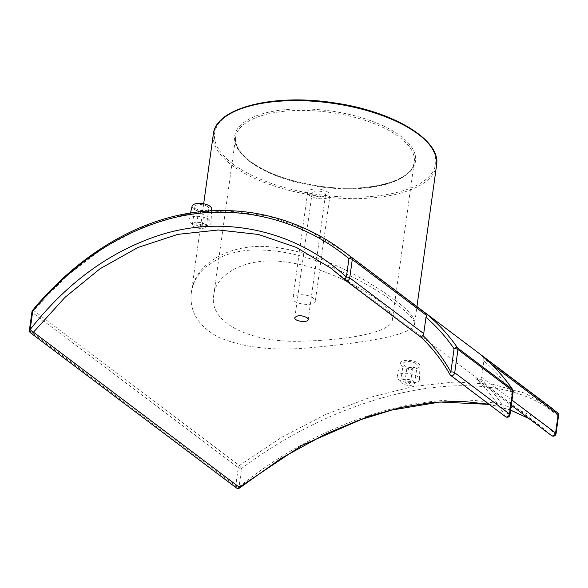 <?xml version="1.0" encoding="UTF-8"?>
<svg xmlns="http://www.w3.org/2000/svg" width="588" height="588" viewBox="0 0 588 588"><rect width="100%" height="100%" fill="white"/><g stroke="black" fill="none" stroke-linecap="round" stroke-linejoin="round"><path stroke-width="0.44" stroke-dasharray="2.94 2.21" d="M377.018 299.549C387.749 307.531 392.865 314.279 392.365 319.806C391.895 331.735 350.757 340.018 302.93 341.121C253.494 343.488 208.145 324.039 213.767 295.022C215.987 273.097 248.04 255.876 286.929 262.241C321.114 266.584 357.533 284.982 377.018 299.549M395.136 300.262C370.19 281.608 324.289 254.898 281.351 248.327C233.781 239.426 194.481 262.446 191.379 292.412C189.101 311.442 198.347 326.472 219.104 337.519C244.116 347.817 274.662 351.198 310.736 347.662C367.272 342.569 414.65 334.741 414.621 323.393C415.238 318.042 408.741 310.332 395.136 300.262M343.466 251.223L307.539 229.724L268.231 216.031L226.843 210.827L184.75 214.458L143.303 226.88L103.686 247.614L66.87 275.823L33.538 310.442L239.389 465.52L281.608 437.34L325.745 414.43L370.337 397.297L413.864 386.367L454.906 381.972L492.244 384.251L524.952 393.188L552.441 408.645M417.553 376.68C412.475 372.366 397.716 371.991 397.275 376.423C395.151 382.737 419.869 385.441 419.391 379.51L417.553 376.68M209.218 219.736C204.139 215.414 189.38 215.039 188.939 219.471C186.815 225.785 211.533 228.489 211.055 222.558L209.218 219.736M328.141 192.349A11.268 4.697 -172.1 0 0 315.903 188.991A11.268 4.697 -172.1 0 0 307.656 192.342A11.268 4.697 -172.1 0 0 318.174 198.546A11.268 4.697 -172.1 0 0 329.978 195.444A11.268 4.697 -172.1 0 0 328.141 192.349M324.414 192.967A6.762 2.815 7.9 0 1 325.517 194.826A6.762 2.815 7.9 0 1 318.431 196.686A6.762 2.815 7.9 0 1 312.125 192.967A6.762 2.815 7.9 0 1 317.072 190.953A6.762 2.815 7.9 0 1 324.414 192.967M313.455 298.197C308.23 293.735 292.993 293.5 292.978 298.131C291.457 304.327 315.256 306.914 315.3 301.225L313.455 298.197M411.99 368.007A2.815 1.176 -172.1 0 0 408.932 367.169A2.815 1.176 -172.1 0 0 406.874 368.007A2.815 1.176 -172.1 0 0 409.498 369.551A2.815 1.176 -172.1 0 0 412.453 368.779A2.815 1.176 -172.1 0 0 411.99 368.007M410.056 381.957A2.815 1.176 -172.1 0 0 406.999 381.12A2.815 1.176 -172.1 0 0 404.934 381.957A2.815 1.176 -172.1 0 0 407.565 383.508A2.815 1.176 -172.1 0 0 410.52 382.729A2.815 1.176 -172.1 0 0 410.056 381.957M413.555 381.377A7.041 2.933 7.9 0 1 414.702 383.31A7.041 2.933 7.9 0 1 407.322 385.25A7.041 2.933 7.9 0 1 400.751 381.377A7.041 2.933 7.9 0 1 405.904 379.282A7.041 2.933 7.9 0 1 413.555 381.377M416.017 363.619A7.041 2.933 -172.1 0 0 408.373 361.524A7.041 2.933 -172.1 0 0 403.214 363.619A7.041 2.933 -172.1 0 0 409.785 367.493A7.041 2.933 -172.1 0 0 417.164 365.552A7.041 2.933 -172.1 0 0 416.017 363.619M418.347 363.23A9.864 4.109 7.9 0 1 419.972 365.78A9.864 4.109 7.9 0 1 412.93 368.874A9.864 4.109 7.9 0 1 402.03 365.942A9.864 4.109 7.9 0 1 400.457 363.068A9.864 4.109 7.9 0 1 407.829 360.297A9.864 4.109 7.9 0 1 418.347 363.23M203.661 211.055A2.815 1.176 -172.1 0 0 200.596 210.217A2.815 1.176 -172.1 0 0 198.538 211.055A2.815 1.176 -172.1 0 0 201.162 212.606A2.815 1.176 -172.1 0 0 204.117 211.827A2.815 1.176 -172.1 0 0 203.661 211.055M201.721 225.006A2.815 1.176 7.9 0 1 202.184 225.785A2.815 1.176 7.9 0 1 199.229 226.556A2.815 1.176 7.9 0 1 196.598 225.006A2.815 1.176 7.9 0 1 198.663 224.168A2.815 1.176 7.9 0 1 201.721 225.006M205.219 224.425A7.041 2.933 -172.1 0 0 197.568 222.33A7.041 2.933 -172.1 0 0 192.416 224.425A7.041 2.933 -172.1 0 0 198.987 228.298A7.041 2.933 -172.1 0 0 206.366 226.365A7.041 2.933 -172.1 0 0 205.219 224.425M207.682 206.667A7.041 2.933 -172.1 0 0 200.038 204.573A7.041 2.933 -172.1 0 0 194.878 206.667A7.041 2.933 -172.1 0 0 201.449 210.541A7.041 2.933 -172.1 0 0 208.828 208.6A7.041 2.933 -172.1 0 0 207.682 206.667M192.122 206.116A9.864 4.109 -172.1 0 0 193.695 208.99A9.864 4.109 -172.1 0 0 204.595 211.923A9.864 4.109 -172.1 0 0 211.636 208.828M558.6 415.334A2.815 1.176 7.9 0 1 557.814 415.995A2.815 2.242 130.3 0 0 557.63 412.798M482.028 355.836L483.792 358.548L491.472 364.332M505.482 416.664A2.815 2.051 127 0 1 505.063 416.179A281.726 205.036 -53 0 0 475.898 378.591L551.434 435.495A2.815 2.227 134.5 0 0 555.263 434.407A2.815 1.176 -172.1 0 0 556.042 433.738M239.389 465.52L241.609 468.452A2.815 1.176 7.9 0 1 238.265 467.622A2.815 2.051 127 0 1 239.389 465.52M236.347 487.893A2.815 2.051 127 0 1 235.714 486.033A2.815 1.176 -172.1 0 0 239.051 486.864C350.147 396.738 497.676 372.263 555.263 434.407L557.814 415.995C497.007 360.135 354.417 383.795 241.609 468.452L239.051 486.864L239.816 487.834M513.192 391.564A2.815 1.176 7.9 0 1 511.942 392.343A2.815 1.874 145.5 0 0 512.721 389.587M32.605 310.332A2.815 0.779 -140.1 0 1 33.538 310.442A2.815 2.051 -53 0 0 32.413 312.544A2.815 1.176 7.9 0 1 31.958 311.772M449.93 374.519A2.815 1.837 150.7 0 0 450.276 374.909L505.063 416.179A2.815 1.837 150.7 0 0 508.716 415.576A2.815 1.176 -172.1 0 0 509.965 414.797M345.428 280.27L421.111 337.321A281.726 205.036 127 0 1 450.276 374.909M480.749 379.032A284.548 207.086 127 0 1 508.716 415.576L511.942 392.343A300.042 218.361 -53 0 0 483.858 360.929L481.594 377.224A2.815 2.051 127 0 1 480.749 379.032C479.352 380.171 477.735 380.024 475.898 378.591L511.288 405.264M551.434 435.495L540.762 426.3L528.855 418.494M510.619 410.115L488.951 404.213M483.858 360.929L483.792 358.548M250.385 161.994A90.155 37.551 -172.1 0 0 348.265 188.829A90.155 37.551 -172.1 0 0 414.261 162.016A90.155 37.551 -172.1 0 0 399.539 137.254A90.155 37.551 -172.1 0 0 301.659 110.419A90.155 37.551 -172.1 0 0 235.663 137.232A90.155 37.551 -172.1 0 0 250.385 161.994M249.591 161.134A91.28 38.022 7.9 0 1 319.556 109.728A91.28 38.022 7.9 0 1 406.161 174.967A91.28 38.022 7.9 0 1 249.591 161.134M232.811 163.92A111.566 46.474 -172.1 0 0 424.176 180.825A111.566 46.474 -172.1 0 0 318.321 101.085A111.566 46.474 -172.1 0 0 232.811 163.92M436.583 165.11A112.69 46.944 7.9 0 1 354.094 198.634A112.69 46.944 7.9 0 1 231.738 165.088A112.69 46.944 7.9 0 1 213.341 134.137M29.4 330.177A2.815 1.176 -172.1 0 0 29.863 330.948L235.714 486.033L238.265 467.622L32.413 312.544L29.863 330.948A2.815 2.051 -53 0 0 30.495 332.815M512.001 400.134L481.594 377.224M392.365 319.806L414.261 162.016C413.298 181.413 365.964 193.878 317.189 185.779C288.701 181.185 266.349 173.012 250.128 161.252C239.463 152.998 234.641 144.993 235.663 137.232L213.767 295.022M203.676 203.779L191.379 292.412C192.644 283.107 197.384 274.647 205.579 267.026L219.589 257.757C228.115 253.663 238.022 251.135 249.312 250.179C276.228 248.871 303.908 254.567 332.352 267.268C358.937 279.337 380.289 291.582 396.415 303.996C405.404 310.832 411.078 316.212 413.43 320.115L414.621 323.393L416.951 306.576M312.125 192.967L294.816 317.704M325.517 194.826L308.208 319.556M307.656 192.342L292.978 298.131M329.978 195.444L315.3 301.225M410.52 382.729L412.453 368.779M404.934 381.957L406.874 368.007M414.702 383.31L417.164 365.552M400.751 381.377L403.214 363.619M400.457 363.068L397.275 376.423M419.972 365.78L419.398 379.51M198.538 211.055L196.598 225.006M204.117 211.827L202.184 225.785M194.878 206.667L192.416 224.425M208.828 208.6L206.366 226.365M190.461 213.069L188.939 219.471M211.555 210.82L211.063 222.558M489.194 404.39L498.624 406.492L510.605 410.174M528.921 418.546L540.762 426.3L330.89 268.194"/><path stroke-width="0.88" d="M557.63 412.798A2.815 2.242 130.3 0 0 557.564 412.739A2.815 2.051 127 0 1 558.137 414.562A2.815 1.176 7.9 0 1 558.6 415.334A2.815 2.815 0 0 0 557.63 412.798L482.233 356.012M450.276 374.909A2.815 2.051 -53 0 0 450.695 375.394A2.815 2.051 -53 0 0 453.105 375.247A2.815 2.051 -53 0 0 454.722 372.755A2.815 1.176 -172.1 0 0 450.849 371.976A2.815 1.837 150.7 0 0 449.93 374.519C442.022 360.422 432.415 348.03 421.118 337.328L422.882 335.432A2.815 2.051 -53 0 0 423.72 333.624L349.735 277.881A2.815 1.176 -172.1 0 0 346.391 277.051A2.815 1.573 132.5 0 0 345.494 280.351A2.815 1.573 132.5 0 0 345.582 280.417A2.815 2.051 -53 0 0 345.707 280.52A2.815 2.051 -53 0 0 348.118 280.373A2.815 2.051 -53 0 0 349.735 277.881L352.286 259.477A2.815 2.051 -53 0 0 351.705 257.662A2.815 1.566 129.4 0 0 348.949 258.647A2.815 1.176 7.9 0 1 352.286 259.477L426.631 315.484L427.241 314.565L343.466 251.223M307.098 317.726L308.208 319.556C308.171 323.047 293.912 321.371 294.816 317.704C297.344 315.021 301.438 315.028 307.098 317.726M211.555 210.82L211.636 208.828A9.864 4.109 -172.1 0 0 210.012 206.285A9.864 4.109 -172.1 0 0 199.494 203.345A9.864 4.109 -172.1 0 0 192.122 206.116L190.461 213.069M512.721 389.587A2.815 1.874 145.5 0 0 512.435 389.285A2.815 2.051 127 0 1 512.729 390.792A2.815 1.176 7.9 0 1 513.192 391.564A2.815 2.815 0 0 0 512.721 389.587C503.953 376.827 493.751 365.611 482.131 355.916M239.816 487.834L239.345 487.268A2.815 2.051 127 0 1 236.347 487.893A2.815 2.815 0 0 0 239.816 487.834L281.262 458.25L325.091 434.282L358.739 420.258L392.034 409.998L440.096 402.023L489.194 404.39M344.671 252.127C319.725 233.355 292.14 220.823 261.917 214.532C246.041 211.298 229.93 210.026 213.576 210.724C146.949 213.157 81.379 251.304 32.59 310.346A2.815 2.815 0 0 0 31.958 311.772A2.815 1.176 7.9 0 1 32.737 311.103A2.815 0.779 -140.1 0 1 32.583 310.346A2.815 0.779 -140.1 0 1 32.605 310.332M426.631 315.484L425.984 317.329A300.042 218.361 127 0 1 454.068 348.743A2.815 1.176 7.9 0 1 457.949 349.522A2.815 2.051 -53 0 0 457.648 348.015A2.815 1.874 145.5 0 0 454.068 348.743L450.849 371.976A284.548 207.086 -53 0 0 422.882 335.432M509.965 414.797A2.815 1.176 -172.1 0 0 509.509 414.025A2.815 2.051 127 0 1 507.892 416.517A2.815 2.051 127 0 1 505.482 416.664L505.482 416.664A2.815 2.815 0 0 0 509.965 414.797L513.192 391.564M488.951 404.213L461.815 401.295L432.29 402.39L400.898 407.469L368.272 416.436L302.07 445.307L239.345 487.268L33.487 332.191A2.815 0.676 -141.7 0 1 30.186 329.508A2.815 1.176 -172.1 0 0 29.4 330.177A2.815 2.815 0 0 0 30.495 332.815A2.815 2.051 -53 0 0 33.487 332.191L64.937 297.418L99.967 268.812L137.908 247.504L177.789 234.377L218.42 229.989L258.411 234.45L296.352 247.408L330.89 268.194L345.428 280.27M32.737 311.103C70.281 266.026 113.888 235.825 163.574 220.5C228.445 201.03 297.976 216.465 348.949 258.647L346.391 277.051C297.403 231.731 226.968 214.363 161.362 234.605C111 250.62 67.275 282.255 30.186 329.508L32.737 311.103M449.93 374.519A2.815 2.815 0 0 0 450.695 375.394L505.482 416.664M330.926 268.224L345.501 280.351A2.815 1.573 132.5 0 0 345.501 280.351A2.815 2.815 0 0 0 345.707 280.52L421.118 337.328M528.855 418.494L510.619 410.115M423.72 333.624L425.984 317.329M436.583 165.11C441.213 139.87 392.968 111.294 334.837 102.959C274.493 93.264 215.73 107.516 213.341 134.137A112.69 46.944 7.9 0 1 295.83 100.614A112.69 46.944 7.9 0 1 418.186 134.16A112.69 46.944 7.9 0 1 436.583 165.11L416.951 306.576M482.028 355.836A302.857 220.412 127 0 1 512.435 389.285L457.648 348.015A302.857 220.412 -53 0 0 427.241 314.565M491.472 364.332L558.137 414.562L555.587 432.966A2.815 2.051 127 0 1 553.97 435.458A2.815 2.051 127 0 1 551.559 435.605A2.815 2.051 127 0 1 551.434 435.495M511.288 405.264L551.559 435.605A2.815 2.815 0 0 0 556.042 433.738A2.815 1.176 -172.1 0 0 555.587 432.966L512.001 400.134M457.949 349.522L512.729 390.792L509.509 414.025L454.722 372.755L457.949 349.522M213.341 134.137L203.676 203.779M552.441 408.645L344.649 252.105M29.4 330.177L31.958 311.772M236.347 487.893L30.495 332.815M510.605 410.174L528.921 418.546M556.042 433.738L558.6 415.334"/></g></svg>
